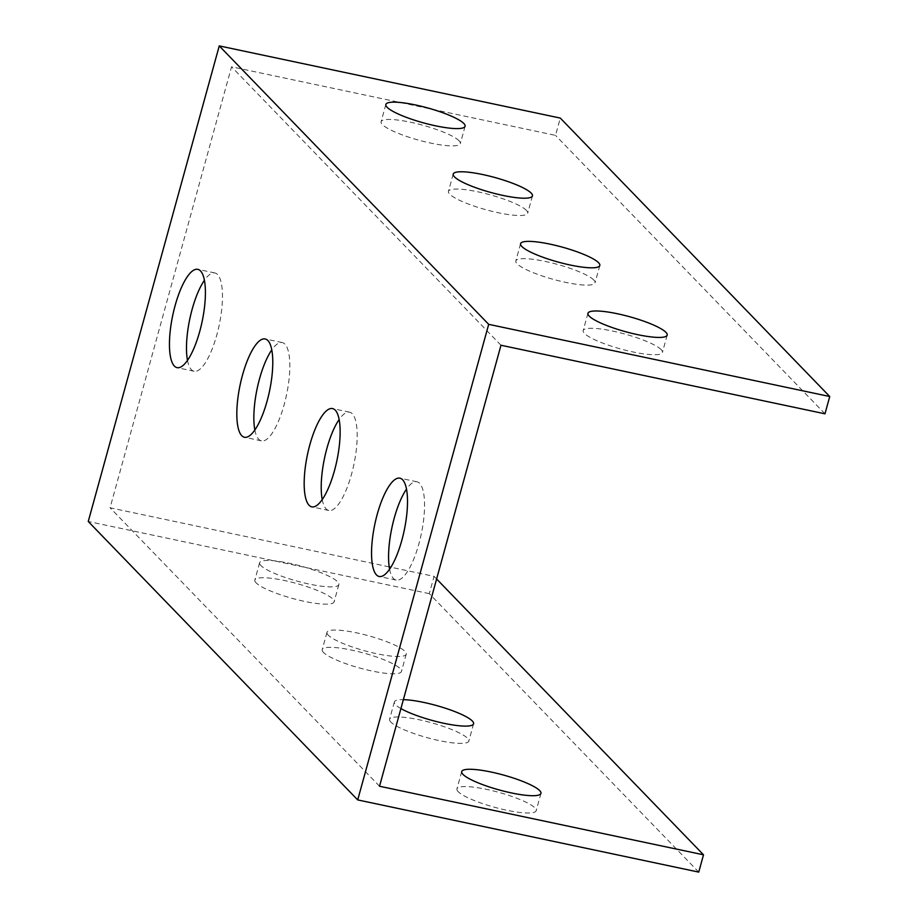 <?xml version="1.0" encoding="UTF-8"?>
<svg xmlns="http://www.w3.org/2000/svg" width="918" height="918" viewBox="0 0 918 918"><rect width="100%" height="100%" fill="white"/><g stroke="black" fill="none" stroke-linecap="round" stroke-linejoin="round"><path stroke-width="0.69" stroke-dasharray="4.59 3.44" d="M698.747 872.1L429.303 593.659L434.065 576.366L390.85 567.221M389.198 566.865L110.068 507.792L231.543 66.807L555.528 135.371L560.29 118.078M429.303 593.659L88.254 521.481M458.197 791.672A41.103 7.757 -164.6 0 1 456.946 788.872A41.103 7.757 -164.6 0 1 498.623 792.314A41.103 7.757 -164.6 0 1 536.181 810.697A41.103 7.757 -164.6 0 1 500.631 808.85A41.103 7.757 -164.6 0 1 458.197 791.672M390.839 722.053A41.103 7.757 -164.6 0 1 389.576 719.264A41.103 7.757 -164.6 0 1 431.265 722.707A41.103 7.757 -164.6 0 1 468.823 741.09A41.103 7.757 -164.6 0 1 433.273 739.242A41.103 7.757 -164.6 0 1 390.839 722.053M323.469 652.446A41.103 7.757 -164.6 0 1 322.218 649.657A41.103 7.757 -164.6 0 1 363.895 653.088A41.103 7.757 -164.6 0 1 401.464 671.483A41.103 7.757 -164.6 0 1 365.915 669.635A41.103 7.757 -164.6 0 1 323.469 652.446M256.111 582.838A41.103 7.757 -164.6 0 1 254.848 580.038A41.103 7.757 -164.6 0 1 296.537 583.481A41.103 7.757 -164.6 0 1 334.095 601.864A41.103 7.757 -164.6 0 1 298.545 600.016A41.103 7.757 -164.6 0 1 256.111 582.838M436.612 578.994L434.065 576.366M400.914 708.57A41.103 7.757 -164.6 0 1 395.601 704.76A41.103 7.757 -164.6 0 1 394.338 701.972A41.103 7.757 -164.6 0 1 403.369 699.665M328.231 635.153A41.103 7.757 -164.6 0 1 326.98 632.353A41.103 7.757 -164.6 0 1 368.657 635.795A41.103 7.757 -164.6 0 1 406.226 654.19A41.103 7.757 -164.6 0 1 370.677 652.342A41.103 7.757 -164.6 0 1 328.231 635.153M260.873 565.545A41.103 7.757 -164.6 0 1 259.61 562.745A41.103 7.757 -164.6 0 1 301.299 566.188A41.103 7.757 -164.6 0 1 338.857 584.571A41.103 7.757 -164.6 0 1 303.307 582.723A41.103 7.757 -164.6 0 1 260.873 565.545M379.524 786.244L110.068 507.792M254.848 429.934A50.226 15.021 -78.1 0 0 261.446 440.858A50.226 15.021 -78.1 0 0 285.441 399.686A50.226 15.021 -78.1 0 0 284.947 344.158A50.226 15.021 -78.1 0 0 282.251 342.575A50.226 15.021 -78.1 0 0 271.797 349.884M187.49 360.326A50.226 15.021 -78.1 0 0 194.088 371.251A50.226 15.021 -78.1 0 0 218.071 330.078A50.226 15.021 -78.1 0 0 217.589 274.551A50.226 15.021 -78.1 0 0 214.881 272.967A50.226 15.021 -78.1 0 0 204.427 280.277M500.987 345.248L231.543 66.807M322.218 499.553A50.226 15.021 -78.1 0 0 328.816 510.465A50.226 15.021 -78.1 0 0 352.799 469.305A50.226 15.021 -78.1 0 0 352.317 413.766A50.226 15.021 -78.1 0 0 349.609 412.182A50.226 15.021 -78.1 0 0 339.155 419.492M389.576 569.16A50.226 15.021 -78.1 0 0 396.174 580.084A50.226 15.021 -78.1 0 0 420.169 538.912A50.226 15.021 -78.1 0 0 419.675 483.384A50.226 15.021 -78.1 0 0 416.979 481.789A50.226 15.021 -78.1 0 0 406.525 489.11M661.167 349.62A41.103 7.757 15.4 0 0 618.721 332.442A41.103 7.757 15.4 0 0 583.171 330.583A41.103 7.757 15.4 0 0 620.74 348.978A41.103 7.757 15.4 0 0 662.417 352.42A41.103 7.757 15.4 0 0 661.167 349.62M593.797 280.013A41.103 7.757 15.4 0 0 551.362 262.823A41.103 7.757 15.4 0 0 515.813 260.976A41.103 7.757 15.4 0 0 553.37 279.37A41.103 7.757 15.4 0 0 595.059 282.801A41.103 7.757 15.4 0 0 593.797 280.013M526.439 210.406A41.103 7.757 15.4 0 0 484.004 193.216A41.103 7.757 15.4 0 0 448.443 191.369A41.103 7.757 15.4 0 0 486.012 209.752A41.103 7.757 15.4 0 0 527.689 213.194A41.103 7.757 15.4 0 0 526.439 210.406M459.08 140.787A41.103 7.757 15.4 0 0 416.634 123.609A41.103 7.757 15.4 0 0 381.085 121.761A41.103 7.757 15.4 0 0 418.654 140.144A41.103 7.757 15.4 0 0 460.331 143.587A41.103 7.757 15.4 0 0 459.08 140.787M824.984 413.811L555.528 135.371M214.881 272.967L197.829 269.353M194.088 371.251L177.036 367.636M385.847 104.457L381.085 121.761M465.093 126.294L460.331 143.587M259.61 562.745L254.848 580.038M338.857 584.571L334.095 601.864M282.251 342.575L265.199 338.96M261.446 440.858L244.395 437.243M349.609 412.182L332.557 408.579M328.816 510.465L311.764 506.862M416.979 481.789L399.927 478.186M396.174 580.084L379.123 576.47M453.217 174.076L448.443 191.369M532.451 195.901L527.689 213.194M326.98 632.353L322.218 649.657M406.226 654.19L401.464 671.483M520.575 243.683L515.813 260.976M599.821 265.509L595.059 282.801M394.338 701.972L389.576 719.264M473.585 723.797L468.823 741.09M587.933 313.29L583.171 330.583M667.179 335.127L662.417 352.42M461.708 771.579L456.946 788.872M540.954 793.404L536.181 810.697"/><path stroke-width="1.38" d="M703.509 854.807L379.524 786.244L500.987 345.248L824.984 413.811L829.746 396.519L560.29 118.078L219.253 45.9L88.254 521.481L357.71 799.922L698.747 872.1L703.509 854.807L436.612 578.994M357.71 799.922L488.697 324.341L829.746 396.519M390.85 567.221L389.198 566.865M665.929 332.327A41.103 7.757 -164.6 0 1 667.179 335.127A41.103 7.757 -164.6 0 1 625.502 331.685A41.103 7.757 -164.6 0 1 587.933 313.29A41.103 7.757 -164.6 0 1 623.494 315.138A41.103 7.757 -164.6 0 1 665.929 332.327M598.57 262.72A41.103 7.757 -164.6 0 1 599.821 265.509A41.103 7.757 -164.6 0 1 558.144 262.066A41.103 7.757 -164.6 0 1 520.575 243.683A41.103 7.757 -164.6 0 1 556.124 245.531A41.103 7.757 -164.6 0 1 598.57 262.72M531.201 193.101A41.103 7.757 -164.6 0 1 532.451 195.901A41.103 7.757 -164.6 0 1 490.774 192.459A41.103 7.757 -164.6 0 1 453.217 174.076A41.103 7.757 -164.6 0 1 488.766 175.923A41.103 7.757 -164.6 0 1 531.201 193.101M463.842 123.494A41.103 7.757 -164.6 0 1 465.093 126.294A41.103 7.757 -164.6 0 1 423.416 122.851A41.103 7.757 -164.6 0 1 385.847 104.457A41.103 7.757 -164.6 0 1 421.396 106.304A41.103 7.757 -164.6 0 1 463.842 123.494M219.253 45.9L488.697 324.341M267.895 340.544A50.226 15.021 -78.1 0 0 265.199 338.96A50.226 15.021 -78.1 0 0 240.103 384.998A50.226 15.021 -78.1 0 0 244.395 437.243A50.226 15.021 -78.1 0 0 268.389 396.083A50.226 15.021 -78.1 0 0 267.895 340.544M200.537 270.936A50.226 15.021 -78.1 0 0 197.829 269.353A50.226 15.021 -78.1 0 0 172.733 315.39A50.226 15.021 -78.1 0 0 177.036 367.636A50.226 15.021 -78.1 0 0 201.019 326.475A50.226 15.021 -78.1 0 0 200.537 270.936M335.265 410.162A50.226 15.021 -78.1 0 0 332.557 408.579A50.226 15.021 -78.1 0 0 307.461 454.605A50.226 15.021 -78.1 0 0 311.764 506.862A50.226 15.021 -78.1 0 0 335.747 465.69A50.226 15.021 -78.1 0 0 335.265 410.162M402.623 479.77A50.226 15.021 -78.1 0 0 399.927 478.186A50.226 15.021 -78.1 0 0 374.831 524.224A50.226 15.021 -78.1 0 0 379.123 576.47A50.226 15.021 -78.1 0 0 403.117 535.309A50.226 15.021 -78.1 0 0 402.623 479.77M462.959 774.379A41.103 7.757 -164.6 0 1 461.708 771.579A41.103 7.757 -164.6 0 1 503.385 775.021A41.103 7.757 -164.6 0 1 540.954 793.404A41.103 7.757 -164.6 0 1 505.405 791.557A41.103 7.757 -164.6 0 1 462.959 774.379M403.369 699.665A41.103 7.757 -164.6 0 1 448.351 709.212A41.103 7.757 -164.6 0 1 473.585 723.797A41.103 7.757 -164.6 0 1 444.438 723.407A41.103 7.757 -164.6 0 1 400.914 708.57M271.797 349.884A50.226 15.021 -78.1 0 0 254.848 429.934M204.427 280.277A50.226 15.021 -78.1 0 0 187.49 360.326M339.155 419.492A50.226 15.021 -78.1 0 0 322.218 499.553M406.525 489.11A50.226 15.021 -78.1 0 0 389.576 569.16"/></g></svg>

